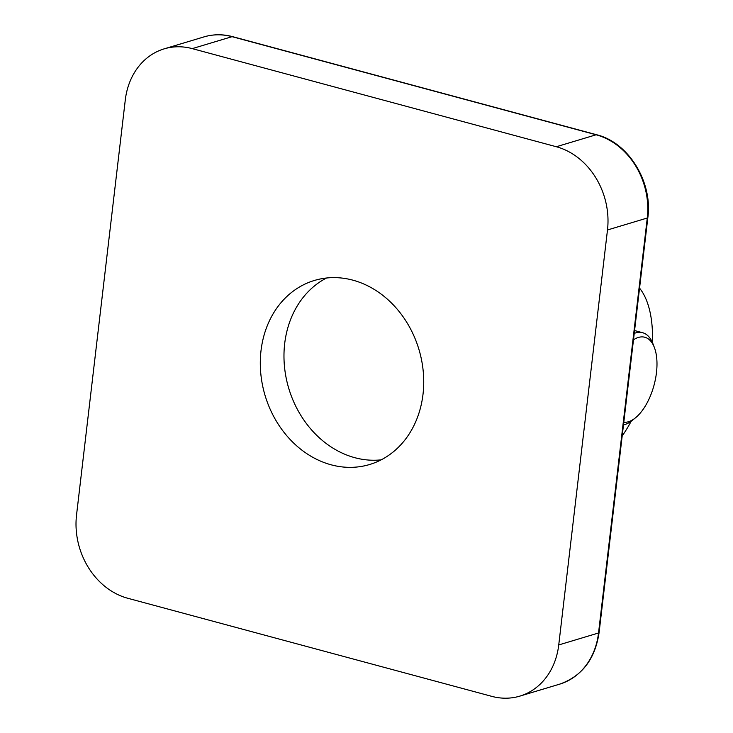 <?xml version="1.0" encoding="UTF-8"?>
<svg xmlns="http://www.w3.org/2000/svg" width="733" height="733" viewBox="0 0 733 733"><rect width="100%" height="100%" fill="white"/><g stroke="black" fill="none" stroke-linecap="round" stroke-linejoin="round"><path stroke-width="1.1" d="M623.801 422.263A43.861 21.376 105.1 0 0 635.456 417.837A43.861 21.376 105.1 0 0 656.466 372.666A43.861 21.376 105.1 0 0 654.395 347.561A43.861 21.376 105.1 0 0 633.486 339.791M326.533 278.018A96.078 80.3 -106.7 0 0 288.784 388.481A96.078 80.3 -106.7 0 0 381.169 459.848M76.534 515.006A70.056 58.548 -106.7 0 0 127.689 598.238L491.761 696.35A70.056 58.548 -106.7 0 0 519.834 696.121A70.056 58.548 -106.7 0 0 558.738 644.948L607.483 229.97A70.056 58.548 -106.7 0 0 556.329 146.737L192.257 48.625A70.056 58.548 -106.7 0 0 164.183 48.854A70.056 58.548 -106.7 0 0 125.279 100.027L76.534 515.006M622.189 435.933A95.327 46.463 105.1 0 0 631.195 421.237M652.416 342.485A95.327 46.463 105.1 0 0 639.552 288.133M423.005 394.317A96.078 80.3 -106.7 0 0 314.365 280.473A96.078 80.3 -106.7 0 0 265.108 395.591A96.078 80.3 -106.7 0 0 369.652 464.502A96.078 80.3 -106.7 0 0 423.005 394.317M635.456 417.837L632.432 420.293A47.663 23.236 -74.9 0 1 623.49 424.865M634.237 333.396A47.663 23.236 -74.9 0 1 642.603 332.709A47.663 23.236 -74.9 0 1 653.011 343.924L654.395 347.561M558.738 644.948L598.531 632.991A3.757 0.944 6.7 0 0 599.09 632.579C595.123 659.095 581.965 676.293 559.627 684.164A70.056 58.548 -106.7 0 0 598.531 632.991L647.276 218.013A70.056 58.548 -106.7 0 0 596.121 134.78L232.049 36.668A70.056 58.548 -106.7 0 0 203.976 36.897C213.312 34.139 222.85 34.057 232.599 36.65A3.757 1.833 105.1 0 0 232.049 36.668L192.257 48.625M232.599 36.65L596.68 134.762C628.575 142.477 652.819 182.022 647.844 217.6A3.757 0.944 -173.3 0 1 647.276 218.013L607.483 229.97M596.68 134.762A3.757 1.833 105.1 0 0 596.121 134.78L556.329 146.737M647.844 217.6L599.09 632.579M559.627 684.164L519.834 696.121M203.976 36.897L164.183 48.854M642.603 332.709L634.576 330.546"/></g></svg>

